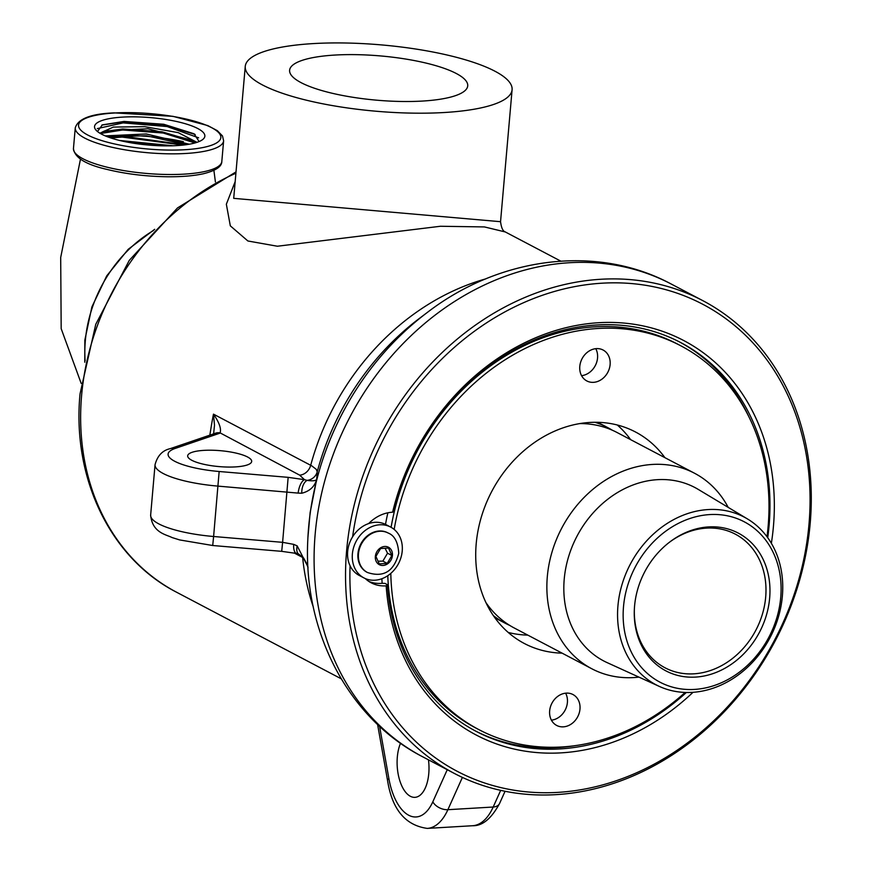 <?xml version="1.0" encoding="UTF-8"?>
<svg xmlns="http://www.w3.org/2000/svg" width="872" height="872" viewBox="0 0 872 872"><rect width="100%" height="100%" fill="white"/><g stroke="black" fill="none" stroke-linecap="round" stroke-linejoin="round"><path stroke-width="1.31" d="M97.304 128.598L123.116 122.898L167.086 126.538L198.631 137.82M195.165 134.484L163.217 124.816L123.192 121.895L101.828 125.088M100.422 133.525L122.614 129.983L163.195 133.024L195.001 142.954M193.857 141.253L162.072 131.814L122.68 128.991L102.809 131.694M110.864 137.972L122.113 137.068L182.913 145.101M185.126 144.85L122.178 136.076L108.869 137.296M159.26 145.733L133.252 143.182M235.168 181.616L226.349 204.222L230.317 225.848L247.899 240.988L277.394 246.231L440.425 226.262L484.429 226.927L505.313 231.963M214.915 433.428A12.045 9.984 65.9 0 1 220.104 432.883C221.444 428.73 219.232 422.473 213.477 414.146A200.865 87.582 -77.9 0 0 211.678 423.803L209.836 435.161M97.479 131.519L102.34 124.881L124.031 121.426L163.773 124.271L194.085 133.787L199.089 141.558M176.798 145.602A55.372 13.756 5 0 0 202.707 139.531A55.372 13.756 5 0 0 183.927 123.334A55.372 13.756 5 0 0 122.603 117.11A55.372 13.756 5 0 0 96.073 130.201A55.372 13.756 5 0 0 176.798 145.602M166.072 145.886L126.505 141.983M186.39 144.676L146.311 135.738L107.736 136.882M195.677 142.757L192.385 140.283L147.869 128.74L104.368 130.985L100.4 133.514M173.223 145.777L119.726 140.49M189.311 144.218L146.267 133.961L105.24 135.879M197.007 142.343L178.28 132.642L144.785 126.68L113.371 127.072L99.888 133.198M387.212 563.41L379.233 563.879L375.919 556.434L380.574 548.521L388.552 548.052L391.866 555.497L387.212 563.41L382.863 561.121L387.528 553.208L385.075 548.259M367.177 572.359A22.291 18.574 -62.3 0 1 366.927 572.228A22.291 18.574 -62.3 0 1 358.915 548.641A22.291 18.574 -62.3 0 1 379.189 530.994A22.291 18.574 -62.3 0 1 387.68 532.77A22.291 18.574 -62.3 0 1 387.92 532.901M387.528 553.208L391.866 555.497M378.045 561.208L382.863 561.121M363.94 577.918L359.22 575.433A28.711 23.925 -62.3 0 1 350.075 565.764A28.711 23.925 -62.3 0 1 352.615 536.781A28.711 23.925 -62.3 0 1 368.616 523.592A28.711 23.925 -62.3 0 1 385.947 524.606L390.667 527.08A28.711 23.925 -62.3 0 1 400.51 558.963A28.711 23.925 -62.3 0 1 363.94 577.918A28.711 23.925 -62.3 0 1 354.097 546.036A28.711 23.925 -62.3 0 1 390.667 527.08M368.616 523.592A38.15 31.784 -62.3 0 1 392.607 512.213A222.872 185.714 117.7 0 1 622.837 322.978A222.872 185.714 117.7 0 1 771.36 543.311M365.248 578.539A38.15 31.784 -62.3 0 0 371.21 582.823A38.15 31.784 -62.3 0 0 386.165 585.842A222.872 185.714 117.7 0 0 497.618 744.307A222.872 185.714 117.7 0 0 693.011 692.313M352.615 536.781A263.845 219.853 -62.3 0 1 610.945 282.855A263.845 219.853 -62.3 0 1 808.529 529.108A263.845 219.853 -62.3 0 1 557.709 792.386A263.845 219.853 -62.3 0 1 350.075 565.764M686.351 692.488A219.668 183.033 -62.3 0 1 476.188 731.379A219.668 183.033 -62.3 0 1 387.419 584.676L384.955 583.379A50.652 47.807 -178.1 0 1 382.154 583.303A222.077 185.049 -62.3 0 1 381.882 578.714M385.5 524.377A222.077 185.049 -62.3 0 1 387.866 512.801M679.408 341.889A219.668 183.033 -62.3 0 1 748.95 416.892M576.163 745.506A219.668 183.033 -62.3 0 1 474.957 730.725M391.092 527.32A216.856 180.7 -62.3 0 1 595.053 326.815A216.856 180.7 -62.3 0 1 677.664 344.135L680.814 345.792A216.856 180.7 -62.3 0 1 767.011 536.749M685.141 692.455A216.856 180.7 -62.3 0 1 561.579 746.988A216.856 180.7 -62.3 0 1 478.968 729.668L475.818 728.022A216.856 180.7 -62.3 0 1 387.778 575.683M581.569 375.668A17.473 14.552 117.7 0 0 597.549 357.967A17.473 14.552 117.7 0 0 595.761 348.68M579.793 366.371A17.473 14.552 -62.3 0 1 603.086 350.021A17.473 14.552 -62.3 0 1 610.117 364.583A17.473 14.552 -62.3 0 1 586.823 380.944A17.473 14.552 -62.3 0 1 579.793 366.371M551.431 720.174A17.473 14.552 117.7 0 0 567.399 702.472A17.473 14.552 117.7 0 0 565.623 693.186M579.978 709.089A17.473 14.552 -62.3 0 1 556.685 725.45A17.473 14.552 -62.3 0 1 549.654 710.876A17.473 14.552 -62.3 0 1 572.948 694.526A17.473 14.552 -62.3 0 1 579.978 709.089M562.102 653.15A119.475 99.55 -62.3 0 1 524.29 643.471A119.475 99.55 -62.3 0 1 481.322 517.063A119.475 99.55 -62.3 0 1 589.973 422.44A119.475 99.55 -62.3 0 1 635.492 431.989A119.475 99.55 -62.3 0 1 664.9 457.658M630.609 439.63A119.475 99.55 117.7 0 0 617.278 424.991M508.202 632.44A119.475 99.55 117.7 0 0 527.811 635.121M478.968 729.668A216.856 180.7 -62.3 0 1 390.809 573.362M394.166 529.424A216.856 180.7 -62.3 0 1 598.192 328.472A216.856 180.7 -62.3 0 1 680.814 345.792M382.154 583.303A38.15 31.784 -62.3 0 1 368.921 581.461M594.966 422.288A110.439 92.018 -62.3 0 1 607.697 427.585A110.439 92.018 -62.3 0 1 612.329 430.223M509.706 625.388A110.439 92.018 -62.3 0 1 504.91 623.077A110.439 92.018 -62.3 0 1 493.323 615.588M708.685 526.906A77.815 64.844 117.7 0 0 670.034 541.795A77.815 64.844 117.7 0 0 634.336 609.692A77.815 64.844 117.7 0 0 697.774 676.923A77.815 64.844 117.7 0 0 769.758 596.786A77.815 64.844 117.7 0 0 708.685 526.906M669.522 542.188A75.493 62.915 -62.3 0 1 706.527 528.116A75.493 62.915 -62.3 0 1 735.292 534.144A75.493 62.915 -62.3 0 1 762.444 614.03A75.493 62.915 -62.3 0 1 693.785 673.827A75.493 62.915 -62.3 0 1 665.02 667.788A75.493 62.915 -62.3 0 1 634.369 609.048M694.472 689.414A90.579 75.472 -62.3 0 1 637.857 562.32A90.579 75.472 -62.3 0 1 774.031 554.276A90.579 75.472 -62.3 0 1 694.472 689.414M638.947 677.119A110.439 92.018 -62.3 0 1 633.835 677.566A110.439 92.018 -62.3 0 1 591.772 668.748A110.439 92.018 -62.3 0 1 552.052 551.9A110.439 92.018 -62.3 0 1 652.485 464.438A110.439 92.018 -62.3 0 1 694.559 473.256A110.439 92.018 -62.3 0 1 728.196 507.384M692.161 692.368A94.721 78.927 117.7 0 0 777.65 619.469A94.721 78.927 117.7 0 0 747.478 518.949A94.721 78.927 117.7 0 0 708.151 509.564A94.721 78.927 117.7 0 0 621.398 586.714A94.721 78.927 117.7 0 0 659.417 686.449A94.721 78.927 117.7 0 0 692.161 692.368M591.772 668.748L514.338 628.036A110.439 92.018 -62.3 0 1 485.857 602.465M579.924 423.574A110.439 92.018 -62.3 0 1 617.136 432.545L694.559 473.256M490.936 609.147A107.027 89.173 -62.3 0 1 487.524 605.833M583.641 423.029A107.027 89.173 -62.3 0 1 588.306 423.966M392.607 512.213L393.828 511.395A219.668 183.033 -62.3 0 1 680.651 342.533A219.668 183.033 -62.3 0 1 767.72 537.719M386.165 585.842L387.419 584.676M555.867 794.654A267.05 222.524 117.7 0 0 798.741 583.15A267.05 222.524 117.7 0 0 702.701 300.589A267.05 222.524 117.7 0 0 600.961 279.258A267.05 222.524 117.7 0 0 358.087 490.762A267.05 222.524 117.7 0 0 454.127 773.322A267.05 222.524 117.7 0 0 555.867 794.654M505.073 231.832L505.117 231.854C502.872 231.145 501.356 227.766 500.55 221.695L233.707 198.347L245.25 66.392A133.928 33.267 -175 0 1 313.135 43.6A133.928 33.267 -175 0 1 447.238 55.045A133.928 33.267 -175 0 1 512.093 89.74A133.928 33.267 -175 0 1 375.778 111.202A133.928 33.267 -175 0 1 245.25 66.392M235.407 466.902A32.122 7.979 -175 0 1 203.231 464.155A32.122 7.979 -175 0 1 187.676 455.827A32.122 7.979 -175 0 1 203.961 450.366A32.122 7.979 -175 0 1 236.127 453.113A32.122 7.979 -175 0 1 251.681 461.43A32.122 7.979 -175 0 1 235.407 466.902M307.98 566.92L297.167 545.872A12.045 5.886 115.8 0 0 298.987 554.265A12.045 5.886 115.8 0 0 299.107 554.32M297.167 545.872L293.668 544.357L282.604 542.34L281.711 551.344L296.665 553.458A12.045 4.992 -78.3 0 1 293.679 544.379M296.763 553.491A12.045 4.992 -78.3 0 1 296.665 553.48A12.045 4.992 -78.3 0 1 296.633 553.469L298.987 554.265L303.728 558.189L307.075 564.391L308.045 567.966M294.137 552.968L303.489 557.906M170.334 448.633A12.045 10.17 71.2 0 1 175.239 448.415L219.864 433.188A12.045 10.17 -108.8 0 0 214.959 433.417L170.334 448.633C162.552 450.323 157.461 455.675 155.053 464.689A63.852 15.86 5 0 0 218.011 486.118L298.159 493.105A12.045 4.992 -78.3 0 1 304.502 479.665L307.151 480.385A12.045 6.954 92.5 0 0 301.777 493.225C309.724 491.23 314.705 486.587 316.7 479.295C315.926 480.821 312.754 481.191 307.151 480.385A12.045 11.674 -175.6 0 0 317.234 471.828L316.296 469.387L311.849 465.899L213.477 414.146L214.501 425.242L213.553 434.474M219.155 471.501L213.607 536.498L282.604 542.34L288.152 477.344L219.155 471.501A51.808 12.873 -175 0 1 175.239 448.415M485.889 278.844A235.93 196.592 117.7 0 0 310.705 465.267A12.045 10.039 117.7 0 1 299.652 475.142L220.104 432.883M298.159 493.105L301.777 493.225M307.903 537.675L310.149 512.453L316.7 479.295L317.234 471.828A242.765 202.282 -62.3 0 1 419.596 318.269L427.193 312.547A260.227 216.834 117.7 0 0 308.633 527.189A260.227 216.834 117.7 0 0 307.816 539.572L307.903 537.741M428.468 759.839A32.122 15.87 86.6 0 1 428.773 773.54A32.122 15.87 86.6 0 1 414.941 797.346A32.122 15.87 86.6 0 1 397.327 757.005A32.122 15.87 86.6 0 1 400.521 743.249M422.419 101.065A89.391 22.203 -175 0 1 333.213 93.5A89.391 22.203 -175 0 1 289.602 70.447A89.391 22.203 -175 0 1 334.924 55.056A89.391 22.203 -175 0 1 424.74 62.773A89.391 22.203 -175 0 1 467.708 86.034A89.391 22.203 -175 0 1 422.419 101.065M341.159 678.765L176.58 592.23A235.93 196.592 -62.3 0 1 81.597 395.485A235.93 196.592 -62.3 0 1 235.909 173.223M302.573 556.892A12.045 10.039 -62.3 0 1 302.639 557.437A235.93 196.592 117.7 0 0 313.321 607.032M184.068 174.138A74.458 18.497 5 0 0 221.815 161.473C221.859 166.574 215.766 170.65 203.536 173.713C193.889 175.85 181.921 176.863 167.631 176.765C146.169 176.46 126.048 174.04 107.278 169.484C85.805 164.623 74.534 157.625 73.455 148.491A74.458 18.497 5 0 0 109.512 167.773A74.458 18.497 5 0 0 184.068 174.138M183.371 141.645A74.458 18.497 5 0 0 114.799 135.64M184.646 149.733A71.406 17.734 5 0 0 211.678 127.704A71.406 17.734 5 0 0 114.755 112.979A71.406 17.734 5 0 0 87.723 135.018A71.406 17.734 5 0 0 184.646 149.733M185.878 153.472A74.458 18.497 -175 0 1 111.322 147.106A74.458 18.497 -175 0 1 75.264 127.824C78.066 118.745 91.091 113.774 114.319 112.88L172.918 116.325L207.754 125.568L217.335 130.669L222.48 135.956L223.624 140.795A74.458 18.497 -175 0 1 185.878 153.472M153.592 230.459A123.933 103.267 117.7 0 0 85.336 340.603A123.933 103.267 117.7 0 0 85.118 360.703M392.433 555.464A9.843 8.197 -62.3 0 1 383.059 565.459A9.843 8.197 -62.3 0 1 375.352 556.467A9.843 8.197 -62.3 0 1 384.726 546.461A9.843 8.197 -62.3 0 1 392.433 555.464M367.428 572.49C383.517 577.842 393.959 571.454 398.744 553.339C398.068 542.242 394.536 535.473 388.171 533.032A22.291 18.574 117.7 0 0 379.68 531.255A22.291 18.574 117.7 0 0 359.417 548.902A22.291 18.574 117.7 0 0 367.428 572.49L366.927 572.228M659.417 686.449L607.108 662.611A97.969 81.641 -62.3 0 1 567.792 559.453A97.969 81.641 -62.3 0 1 657.521 479.665A97.969 81.641 -62.3 0 1 698.2 489.377L747.478 518.949M454.127 773.322L422.691 756.798A267.05 222.524 -62.3 0 1 315.173 534.1A267.05 222.524 -62.3 0 1 569.525 262.723A267.05 222.524 -62.3 0 1 671.266 284.054L702.701 300.589M150.649 515.069A63.852 15.86 -175 0 0 213.607 536.498L212.714 545.512L179.686 539.932L172.067 537.555C166.258 534.536 152.251 532.847 150.649 515.069L155.053 464.689M299.652 475.142L304.502 479.665L288.152 477.344M500.681 790.359L493.192 807.025A12.045 7.608 24.2 0 0 499.58 803.461C491.416 818.644 482.423 826.057 472.58 825.73L427.269 828.4A63.852 31.545 -93.4 0 0 447.881 809.696A12.045 7.608 -155.8 0 1 432.817 801.815A51.808 25.593 86.6 0 1 388.912 778.729L379.593 726.343M462.389 777.41L447.881 809.696L493.192 807.025A63.852 31.545 86.6 0 1 472.58 825.73M377.587 724.469L387.506 780.222A12.045 2.431 -10.1 0 1 388.912 778.729M447.249 769.714L432.817 801.815M560.772 261.12L505.03 231.81M221.815 161.473L223.624 140.795M73.455 148.491L75.264 127.824M80.475 159.129L60.691 257.502L61.182 328.69L81.183 383.386M154.671 229.314L128.195 249.327L106.722 275.868L91.898 306.911L84.846 340.069L84.78 362.24M213.891 170.345L215.417 181.986M607.697 427.585L597.669 422.31M504.91 623.077L494.882 617.801M176.58 592.23C110.395 558.44 71.831 478.063 80.05 393.817L95.757 324.319L129.274 260.379L177.507 207.928L236.018 171.882M512.093 89.74L500.55 221.651M281.711 551.344L212.714 545.512M505.062 791.275L499.58 803.461M387.506 780.222C392.019 809.303 405.273 825.359 427.269 828.4M427.193 312.547C499.438 256.891 596.884 243.975 671.266 284.054M422.691 756.798C347.514 718.234 302.922 630.63 307.816 539.572"/></g></svg>
